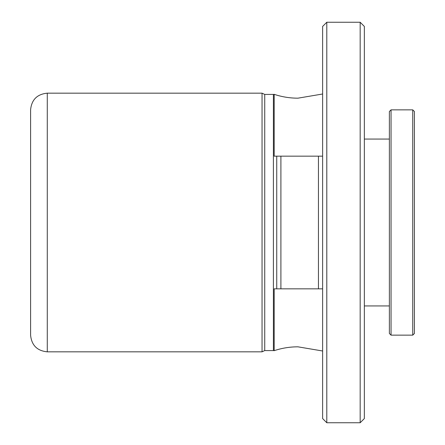 <?xml version="1.0" encoding="UTF-8"?>
<svg xmlns="http://www.w3.org/2000/svg" width="445" height="445" viewBox="0 0 445 445"><rect width="100%" height="100%" fill="white"/><g stroke="black" fill="none" stroke-linecap="round" stroke-linejoin="round"><path stroke-width="0.67" d="M30.594 335.141L30.594 109.859C31.584 99.725 37.146 94.162 47.281 93.172L47.281 351.828C37.146 350.838 31.584 345.276 30.594 335.141M412.738 109.859L414.406 111.528L414.406 333.472L412.738 335.141L412.738 109.859L391.044 109.859L391.044 335.141L412.738 335.141M391.044 109.859L389.375 111.528L389.375 333.472L391.044 335.141M276.734 288.833L276.734 156.167L274.192 156.167L274.192 94.329A3.338 3.338 0 0 1 273.397 94.423L273.397 350.577A3.338 3.338 0 0 1 274.192 350.671L274.192 288.833L280.906 288.833L280.906 156.167L318.453 156.167L318.453 288.833L274.192 288.833M322.625 418.578L322.625 26.422L326.797 22.25L326.797 422.75L322.625 418.578M273.397 350.577L264.736 350.577L264.736 94.423L273.397 94.423M274.192 156.167L322.625 156.167M360.172 422.75L364.344 418.578L364.344 26.422L360.172 22.25L360.172 422.75L326.797 422.75M264.736 350.577L262.049 351.828L262.049 93.172L264.736 94.423M322.625 288.833L318.453 288.833M364.344 305.938L389.375 305.938M47.281 351.828L262.049 351.828M322.625 94.001L297.928 98.178C289.806 98.167 281.896 96.888 274.192 94.329M322.625 350.999L297.928 346.822C289.806 346.833 281.896 348.112 274.192 350.671M360.172 22.25L326.797 22.25M47.281 93.172L262.049 93.172M364.344 139.062L389.375 139.062"/></g></svg>

